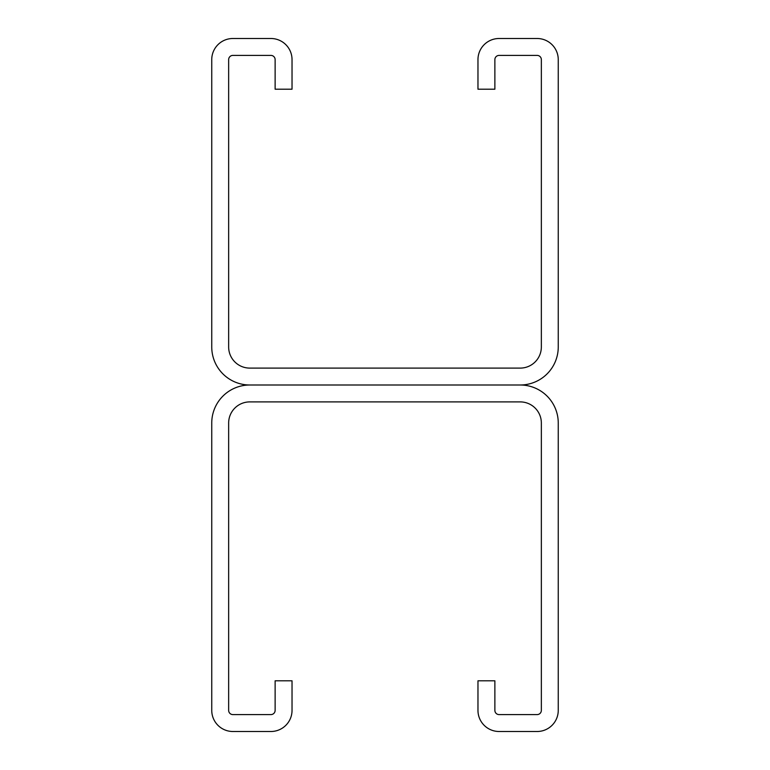 <?xml version="1.0" encoding="UTF-8"?>
<svg xmlns="http://www.w3.org/2000/svg" width="770" height="770" viewBox="0 0 770 770"><rect width="100%" height="100%" fill="white"/><g stroke="black" fill="none" stroke-linecap="round" stroke-linejoin="round"><path stroke-width="1.16" d="M477.968 59.627L477.968 89.205L494.869 89.205L494.869 59.627A4.225 4.225 0 0 1 499.095 55.402L537.123 55.402A4.225 4.225 0 0 1 541.349 59.627L541.349 346.972A21.127 21.127 0 0 1 520.222 368.099L249.778 368.099A21.127 21.127 0 0 1 228.651 346.972L228.651 59.627A4.225 4.225 0 0 1 232.877 55.402L270.905 55.402A4.225 4.225 0 0 1 275.131 59.627L275.131 89.205L292.032 89.205L292.032 59.627A21.127 21.127 0 0 0 270.905 38.5L232.877 38.5A21.127 21.127 0 0 0 211.75 59.627L211.75 346.972A38.028 38.028 0 0 0 249.778 385L520.222 385A38.028 38.028 0 0 0 558.25 346.972L558.25 59.627A21.127 21.127 0 0 0 537.123 38.5L499.095 38.5A21.127 21.127 0 0 0 477.968 59.627M292.032 710.373L292.032 680.796L275.131 680.796L275.131 710.373A4.225 4.225 0 0 1 270.905 714.599L232.877 714.599A4.225 4.225 0 0 1 228.651 710.373L228.651 423.028A21.127 21.127 0 0 1 249.778 401.901L520.222 401.901A21.127 21.127 0 0 1 541.349 423.028L541.349 710.373A4.225 4.225 0 0 1 537.123 714.599L499.095 714.599A4.225 4.225 0 0 1 494.869 710.373L494.869 680.796L477.968 680.796L477.968 710.373A21.127 21.127 0 0 0 499.095 731.5L537.123 731.5A21.127 21.127 0 0 0 558.25 710.373L558.25 423.028A38.028 38.028 0 0 0 520.222 385L249.778 385A38.028 38.028 0 0 0 211.75 423.028L211.75 710.373A21.127 21.127 0 0 0 232.877 731.5L270.905 731.5A21.127 21.127 0 0 0 292.032 710.373"/></g></svg>
